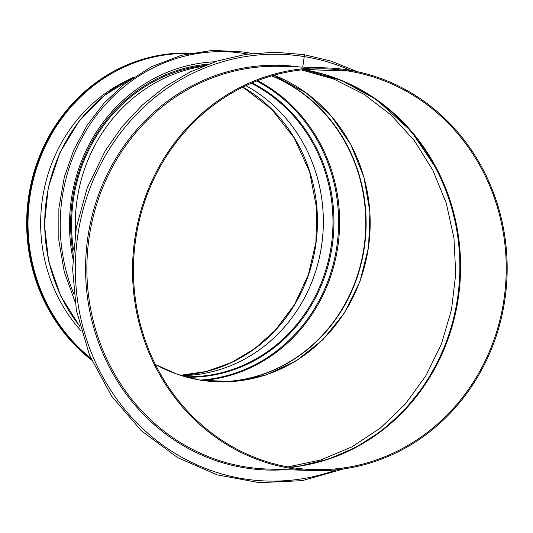 <?xml version="1.0" encoding="UTF-8"?>
<svg xmlns="http://www.w3.org/2000/svg" width="533" height="533" viewBox="0 0 533 533"><rect width="100%" height="100%" fill="white"/><g stroke="black" fill="none" stroke-linecap="round" stroke-linejoin="round"><path stroke-width="0.8" d="M202.28 66.465A159.087 147.914 92 0 0 75.439 232.581A159.087 147.914 92 0 1 202.28 66.465M155.363 364.432A158.081 146.981 92 0 0 217.757 381.821A158.081 146.981 92 0 0 367.397 253.668A158.081 146.981 92 0 0 273.982 75.226M215.732 381.735A158.081 146.981 92 0 0 363.346 253.528A158.081 146.981 92 0 0 271.823 75.846M204.639 65.519A159.087 147.914 92 0 0 73.407 249.444M155.396 364.505L177.502 374.393L200.821 380.302L233.74 381.581L266.134 374.985L296.361 360.768L322.931 339.708L344.485 312.824L359.975 281.504L368.576 247.285L369.929 211.901L363.899 177.123L350.847 144.683L331.379 116.234L306.515 93.155L273.962 75.233M289.825 467.241A200.455 186.377 92 0 0 459.732 274.062A200.455 186.377 92 0 0 303.477 69.683M287.86 466.895L320.633 460.006L351.833 446.914L380.329 428.092L405.313 404.074L425.894 375.725L441.477 343.845L451.518 309.586L455.728 273.909L453.963 238.111L446.274 203.186L432.923 170.373L414.321 140.652L391.069 115.008L363.939 94.261L333.718 79.051L301.445 69.896M252.136 53.5L244.447 52.054A1.499 0.546 99.2 0 1 244.76 53.553A1.499 0.546 -80.8 0 0 244.44 52.054L212.787 50.329L181.4 55.285L151.492 66.725L124.216 84.207L104.102 103.076L87.139 125.215L73.774 150.033L64.373 176.856L58.87 208.316L58.83 240.303L64.246 271.723L74.94 301.518M244.614 54.546L244.754 53.553L244.614 54.546M72.834 258.332A162.085 150.706 -88 0 1 214.912 61.788M81.183 331.033A155.483 144.563 -88 0 1 126.268 80.889M350.441 70.356A213.466 198.476 92 0 0 304.25 56.591A1.999 0.733 -80.8 0 0 303.83 54.593A1.999 0.733 99.2 0 1 303.837 54.593A1.999 0.733 99.2 0 1 304.25 56.591L302.737 67.091L304.25 56.591A213.466 198.476 92 0 0 76.046 286.707A213.466 198.476 92 0 0 336.723 469.786M348.409 71.036L348.549 70.043L348.409 71.036A200.455 186.377 92 0 0 326.722 68.917A200.455 186.377 92 0 0 133.576 262.862A200.455 186.377 92 0 0 312.964 469.593A200.455 186.377 92 0 0 505.391 287.354A200.455 186.377 92 0 0 348.409 71.036L304.943 69.543L348.409 71.036M348.549 70.043A201.454 187.31 92 0 0 326.756 67.918A201.454 187.31 92 0 0 132.644 262.829A201.454 187.31 92 0 0 312.931 470.592A201.454 187.31 92 0 0 506.317 287.44A201.454 187.31 92 0 0 348.555 70.043L348.555 70.043M242.915 87.099A153.284 142.518 -88 0 1 313.724 256.266A153.284 142.518 -88 0 1 180.427 375.299L206.524 371.441L231.542 362.48L254.627 348.709L274.995 330.607L294.496 304.643L308.354 274.781L315.902 242.428L316.795 209.116L309.64 171.986L294.209 137.92L271.497 109.058L242.861 87.126M245.886 85.666A153.284 142.518 -88 0 1 319.434 257.266A153.284 142.518 -88 0 1 181.5 375.638M245.9 85.66A153.284 142.518 -88 0 1 319.454 257.266A153.284 142.518 -88 0 1 181.506 375.638M251.283 83.241A154.084 143.264 -88 0 1 328.921 258.312A154.084 143.264 -88 0 1 185.044 376.691M252.109 82.888A154.543 143.69 -88 0 1 330.034 257.799A154.543 143.69 -88 0 1 186.91 377.204M256.739 80.996A157.621 146.548 -88 0 1 335.657 253.422A157.621 146.548 -88 0 1 200.188 380.076M257.619 80.65A158.081 146.981 -88 0 1 336.829 252.689A158.081 146.981 -88 0 1 202.507 380.442M271.63 75.899A158.081 146.981 -88 0 1 362.98 253.515A158.081 146.981 -88 0 1 215.545 381.728M73.101 253.481A160.087 148.84 -88 0 1 208.176 64.16M74.04 294.489A172.092 160.007 -88 0 1 93.128 119.872A172.092 160.007 -88 0 1 244.754 53.553A172.092 160.007 -88 0 1 247.758 54.073M79.943 326.436A159.087 147.914 -88 0 1 133.856 77.118M90.743 358.176A169.088 157.215 -88 0 1 36.69 167.895A169.088 157.215 -88 0 1 188.902 53.48M91.143 359.102A169.487 157.588 -88 0 1 36.337 167.309A169.487 157.588 -88 0 1 190.614 53.12L190.081 53.107A169.487 157.588 -88 0 0 35.318 167.908A169.487 157.588 -88 0 0 91.543 360.035L72.501 342.599L56.278 322.105L43.3 299.093L33.892 274.129L28.296 247.865L26.65 220.955L28.995 194.085L35.285 167.935L45.338 143.164L58.916 120.405L75.673 100.231L95.18 83.155L116.947 69.61L140.419 59.943L165.01 54.393L190.081 53.107M290.192 467.301A200.455 186.377 92 0 0 460.472 274.089A200.455 186.377 92 0 0 303.85 69.643L341.713 80.516L376.591 99.704L411.163 131.118L437.62 170.633L449.825 200.002L457.501 231.122L460.425 263.189L458.54 295.369L451.857 326.956L440.498 357.043L424.801 384.793L405.207 409.457L382.201 430.411L356.37 447.12L328.381 459.16L298.966 466.215M299.426 66.978A202.46 188.242 92 0 0 85.7 261.217A202.46 188.242 92 0 0 285.595 469.66M326.756 67.918L281.111 66.352A201.454 187.31 92 0 0 86.999 261.263A201.454 187.31 92 0 0 267.286 469.027L312.931 470.592M80.037 326.816L60.749 296.055L48.656 261.303L44.426 224.453L48.27 187.516L59.996 152.491L78.957 121.304L104.135 95.64L134.156 76.919M343.678 468.933L302.231 480.653L259.464 482.671L217.311 474.89L177.709 457.66L141.498 430.897L111.65 396.266L89.597 355.431L76.386 310.373L72.601 269.018L76.279 227.618L87.285 187.703L105.214 150.766L122.31 126.461L142.404 104.961L165.11 86.699L189.961 72.042L217.264 61.022L245.746 54.366L274.808 52.207L303.83 54.593L331.14 61.122L357.317 71.688"/></g></svg>
